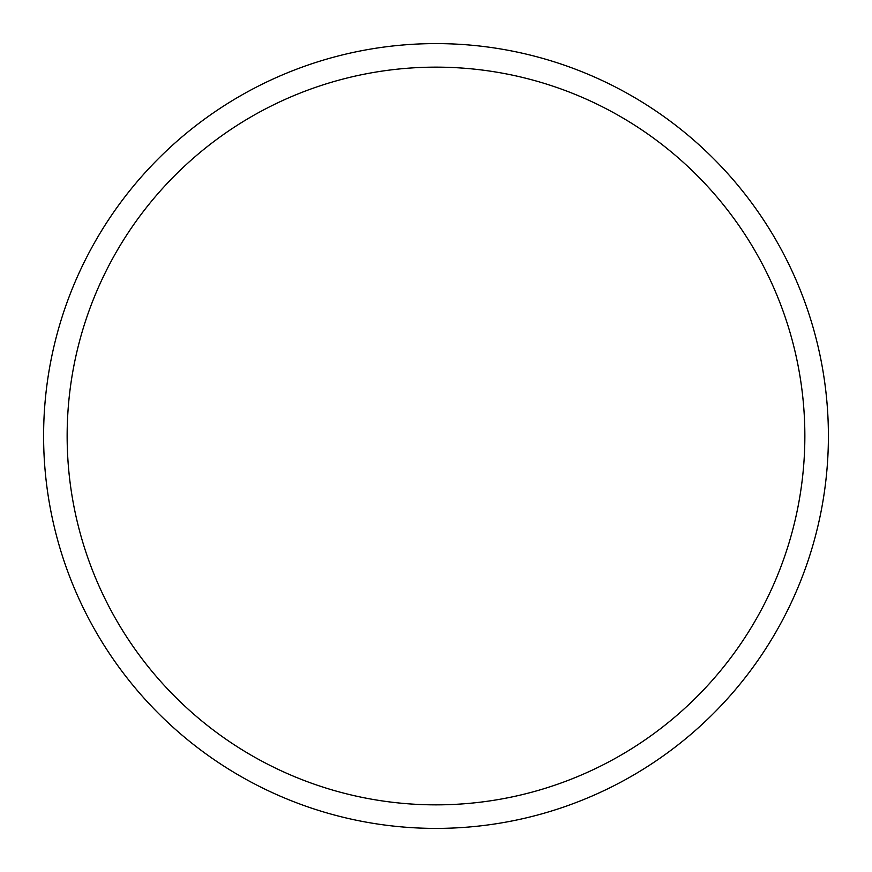 <?xml version="1.0" encoding="UTF-8"?>
<svg xmlns="http://www.w3.org/2000/svg" width="872" height="872" viewBox="0 0 872 872"><rect width="100%" height="100%" fill="white"/><g stroke="black" fill="none" stroke-linecap="round" stroke-linejoin="round"><path stroke-width="1.31" d="M804.856 436A368.856 368.856 0 0 1 436 804.856A368.856 368.856 0 0 1 67.144 436A368.856 368.856 0 0 1 436 67.144A368.856 368.856 0 0 1 804.856 436M828.4 436A392.4 392.4 0 0 1 436 828.4A392.4 392.4 0 0 1 43.6 436A392.4 392.4 0 0 1 436 43.6A392.4 392.4 0 0 1 828.4 436"/></g></svg>
